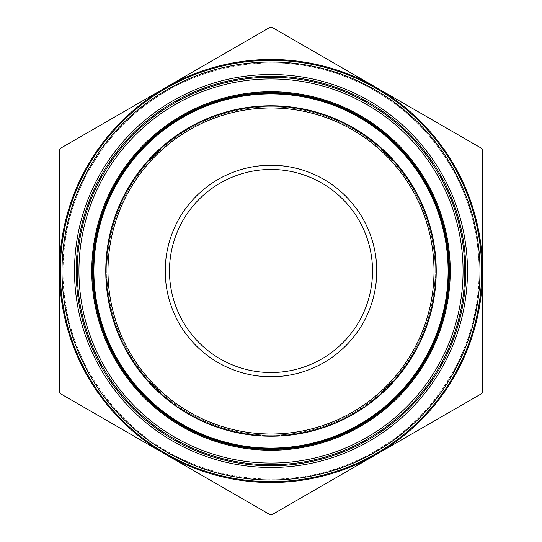 <?xml version="1.0" encoding="UTF-8"?>
<svg xmlns="http://www.w3.org/2000/svg" width="542" height="542" viewBox="0 0 542 542"><rect width="100%" height="100%" fill="white"/><g stroke="black" fill="none" stroke-linecap="round" stroke-linejoin="round"><path stroke-width="0.41" stroke-dasharray="2.71 2.03" d="M435.145 271A164.145 164.145 0 0 1 188.928 413.153A164.145 164.145 0 0 1 188.928 128.847A164.145 164.145 0 0 1 435.145 271A164.145 164.145 0 0 0 271 106.855A164.145 164.145 0 0 0 106.855 271A164.145 164.145 0 0 0 271 435.145A164.145 164.145 0 0 0 435.145 271M77.242 271A193.758 193.758 0 0 0 271 464.758A193.758 193.758 0 0 0 464.758 271A193.758 193.758 0 0 0 271 77.242A193.758 193.758 0 0 0 77.242 271M208.324 119.294A164.145 164.145 0 0 0 170.96 401.134A164.145 164.145 0 0 0 433.715 292.572A164.145 164.145 0 0 0 208.324 119.294A164.145 164.145 0 0 1 422.706 208.324A164.145 164.145 0 0 1 333.676 422.706A164.145 164.145 0 0 1 119.294 333.676A164.145 164.145 0 0 1 208.324 119.294M344.983 450.07A193.758 193.758 0 0 1 91.93 344.983A193.758 193.758 0 0 1 197.017 91.93A193.758 193.758 0 0 0 152.912 424.61A193.758 193.758 0 0 0 463.071 296.46A193.758 193.758 0 0 0 197.017 91.93A193.758 193.758 0 0 1 450.07 197.017A193.758 193.758 0 0 1 344.983 450.07M272.057 27.364L269.943 27.364L60.535 148.264L59.478 150.1L59.478 391.9L60.535 393.736L269.943 514.636L272.057 514.636L481.465 393.736L482.522 391.9L482.522 150.1L481.465 148.264L272.057 27.364M93.319 271A177.681 177.681 0 0 0 359.841 424.874A177.681 177.681 0 0 0 359.841 117.126A177.681 177.681 0 0 0 93.319 271M108.129 271A162.871 162.871 0 0 1 352.436 129.951A162.871 162.871 0 0 1 352.436 412.049A162.871 162.871 0 0 1 108.129 271A162.871 162.871 0 0 1 352.436 129.951A162.871 162.871 0 0 1 352.436 412.049A162.871 162.871 0 0 1 108.129 271M76.205 271A194.795 194.795 0 0 1 368.397 102.302A194.795 194.795 0 0 1 368.397 439.697A194.795 194.795 0 0 1 76.205 271A194.795 194.795 0 0 1 271 76.205A194.795 194.795 0 0 1 465.795 271A194.795 194.795 0 0 0 173.603 102.302A194.795 194.795 0 0 0 173.603 439.697A194.795 194.795 0 0 0 465.795 271A194.795 194.795 0 0 1 271 465.795A194.795 194.795 0 0 1 76.205 271A194.795 194.795 0 0 1 271 76.205A194.795 194.795 0 0 1 465.795 271A194.795 194.795 0 0 1 271 465.795A194.795 194.795 0 0 1 76.205 271M60.325 271A210.675 210.675 0 0 1 376.338 88.549A210.675 210.675 0 0 1 376.338 453.451A210.675 210.675 0 0 1 60.325 271A210.675 210.675 0 0 1 376.338 88.549A210.675 210.675 0 0 1 376.338 453.451A210.675 210.675 0 0 1 60.325 271A210.675 210.675 0 0 1 376.338 88.549A210.675 210.675 0 0 1 376.338 453.451A210.675 210.675 0 0 1 60.325 271A210.675 210.675 0 0 0 271 481.675A210.675 210.675 0 0 0 481.675 271A210.675 210.675 0 0 0 165.662 88.549A210.675 210.675 0 0 0 165.662 453.451A210.675 210.675 0 0 0 481.675 271A210.675 210.675 0 0 0 165.662 88.549A210.675 210.675 0 0 0 165.662 453.451A210.675 210.675 0 0 0 481.675 271A210.675 210.675 0 0 0 165.662 88.549A210.675 210.675 0 0 0 165.662 453.451A210.675 210.675 0 0 0 481.675 271A210.675 210.675 0 0 0 271 60.325A210.675 210.675 0 0 0 60.325 271A210.675 210.675 0 0 0 271 481.675A210.675 210.675 0 0 0 481.675 271A210.675 210.675 0 0 0 271 60.325A210.675 210.675 0 0 0 60.325 271M169.47 271A101.53 101.53 0 0 1 321.765 183.074A101.53 101.53 0 0 1 321.765 358.926A101.53 101.53 0 0 1 169.47 271M376.765 87.818A211.522 211.522 0 0 0 59.478 271A211.522 211.522 0 0 0 376.765 454.182A211.522 211.522 0 0 0 376.765 87.818M433.871 271A162.871 162.871 0 0 0 189.565 129.951A162.871 162.871 0 0 0 189.565 412.049A162.871 162.871 0 0 0 433.871 271A162.871 162.871 0 0 0 189.565 129.951A162.871 162.871 0 0 0 189.565 412.049A162.871 162.871 0 0 0 433.871 271A162.871 162.871 0 0 0 189.565 129.951A162.871 162.871 0 0 0 189.565 412.049A162.871 162.871 0 0 0 433.871 271M165.235 271A105.765 105.765 0 0 0 323.879 362.591A105.765 105.765 0 0 0 323.879 179.409A105.765 105.765 0 0 0 165.235 271M448.681 271A177.681 177.681 0 0 1 182.159 424.874A177.681 177.681 0 0 1 182.159 117.126A177.681 177.681 0 0 1 448.681 271A177.681 177.681 0 0 0 182.159 117.126A177.681 177.681 0 0 0 182.159 424.874A177.681 177.681 0 0 0 448.681 271A177.681 177.681 0 0 1 182.159 424.874A177.681 177.681 0 0 1 182.159 117.126A177.681 177.681 0 0 1 448.681 271A177.681 177.681 0 0 0 182.159 117.126A177.681 177.681 0 0 0 182.159 424.874A177.681 177.681 0 0 0 448.681 271M78.936 271A192.064 192.064 0 0 1 367.029 104.667A192.064 192.064 0 0 1 367.029 437.333A192.064 192.064 0 0 1 78.936 271M435.985 271A164.985 164.985 0 0 1 188.508 413.885A164.985 164.985 0 0 1 188.508 128.115A164.985 164.985 0 0 1 435.985 271M344.339 448.512A192.064 192.064 0 0 0 388.058 118.732A192.064 192.064 0 0 0 80.602 245.756A192.064 192.064 0 0 0 344.339 448.512M207.999 118.515A164.985 164.985 0 0 0 170.445 401.805A164.985 164.985 0 0 0 434.555 292.68A164.985 164.985 0 0 0 207.999 118.515M202.877 106.117A178.406 178.406 0 0 1 447.855 294.448A178.406 178.406 0 0 1 162.268 412.442A178.406 178.406 0 0 1 202.877 106.117M197.661 93.488A192.064 192.064 0 0 1 461.398 296.244A192.064 192.064 0 0 1 153.942 423.268A192.064 192.064 0 0 1 197.661 93.488M202.552 105.331A179.253 179.253 0 0 0 161.753 413.112A179.253 179.253 0 0 0 448.695 294.557A179.253 179.253 0 0 0 202.552 105.331M448.112 271A177.112 177.112 0 0 1 271 448.112A177.112 177.112 0 0 1 93.888 271A177.112 177.112 0 0 1 271 93.888A177.112 177.112 0 0 1 448.112 271A177.112 177.112 0 0 0 271 93.888A177.112 177.112 0 0 0 93.888 271A177.112 177.112 0 0 0 271 448.112A177.112 177.112 0 0 0 448.112 271A177.112 177.112 0 0 1 182.444 424.386A177.112 177.112 0 0 1 182.444 117.614A177.112 177.112 0 0 1 448.112 271M106.313 271A164.687 164.687 0 0 1 353.343 128.379A164.687 164.687 0 0 1 353.343 413.621A164.687 164.687 0 0 1 106.313 271M62.018 271A208.982 208.982 0 0 1 375.491 90.013A208.982 208.982 0 0 1 375.491 451.987A208.982 208.982 0 0 1 62.018 271M74.518 271A196.482 196.482 0 0 0 369.244 441.161A196.482 196.482 0 0 0 369.244 100.839A196.482 196.482 0 0 0 74.518 271M435.687 271A164.687 164.687 0 0 0 188.657 128.379A164.687 164.687 0 0 0 188.657 413.621A164.687 164.687 0 0 0 435.687 271M436.222 271A165.222 165.222 0 0 0 271 105.778A165.222 165.222 0 0 0 105.778 271A165.222 165.222 0 0 0 271 436.222A165.222 165.222 0 0 0 436.222 271M107.973 271A163.027 163.027 0 0 1 352.51 129.816A163.027 163.027 0 0 1 352.51 412.184A163.027 163.027 0 0 1 107.973 271M62.858 271C62.472 207.633 93.122 145.066 143.434 106.537C193.264 67.391 261.481 53.265 322.761 69.403C384.237 84.782 437.211 130.026 462.021 188.338C487.543 246.339 484.263 315.932 453.397 371.27C423.207 426.988 366.209 467.048 303.561 476.574C241.034 486.872 174.443 466.391 128.522 422.726C85.731 381.195 63.841 330.62 62.858 271M479.142 271C478.423 216.346 459.623 168.853 422.726 128.522C384.976 87.465 326.311 61.68 268.771 62.865C208.345 64.701 157.776 87.384 117.058 130.92C77.547 175.554 59.722 228.04 63.583 288.371C67.811 345.762 99.01 401.737 143.434 435.463C203.535 483.091 290.573 492.698 359.624 459.331C431.412 426.527 480.022 349.922 479.142 271"/><path stroke-width="0.81" d="M464.758 271A193.758 193.758 0 0 1 174.124 438.796A193.758 193.758 0 0 1 174.124 103.204A193.758 193.758 0 0 1 464.758 271M269.943 27.364L272.057 27.364L481.465 148.264L482.522 150.1L482.522 391.9L481.465 393.736L272.057 514.636L269.943 514.636L60.535 393.736L59.478 391.9L59.478 150.1L60.535 148.264L269.943 27.364M93.319 271A177.681 177.681 0 0 1 359.841 117.126A177.681 177.681 0 0 1 359.841 424.874A177.681 177.681 0 0 1 93.319 271M76.205 271A194.795 194.795 0 0 0 271 465.795A194.795 194.795 0 0 0 465.795 271A194.795 194.795 0 0 0 271 76.205A194.795 194.795 0 0 0 76.205 271M481.675 271A210.675 210.675 0 0 1 271 481.675A210.675 210.675 0 0 1 60.325 271A210.675 210.675 0 0 1 271 60.325A210.675 210.675 0 0 1 481.675 271M165.235 454.182A211.522 211.522 0 0 1 165.235 87.818A211.522 211.522 0 0 1 482.522 271A211.522 211.522 0 0 1 165.235 454.182M165.235 271A105.765 105.765 0 0 1 323.879 179.409A105.765 105.765 0 0 1 323.879 362.591A105.765 105.765 0 0 1 165.235 271M169.47 271A101.53 101.53 0 0 0 321.765 358.926A101.53 101.53 0 0 0 321.765 183.074A101.53 101.53 0 0 0 169.47 271M449.406 271A178.406 178.406 0 0 0 181.8 116.496A178.406 178.406 0 0 0 181.8 425.504A178.406 178.406 0 0 0 449.406 271M463.064 271A192.064 192.064 0 0 0 174.971 104.667A192.064 192.064 0 0 0 174.971 437.333A192.064 192.064 0 0 0 463.064 271M450.253 271A179.253 179.253 0 0 1 181.374 426.236A179.253 179.253 0 0 1 181.374 115.764A179.253 179.253 0 0 1 450.253 271M93.888 271A177.112 177.112 0 0 0 271 448.112A177.112 177.112 0 0 0 448.112 271A177.112 177.112 0 0 0 271 93.888A177.112 177.112 0 0 0 93.888 271M436.222 271A165.222 165.222 0 0 1 271 436.222A165.222 165.222 0 0 1 105.778 271A165.222 165.222 0 0 1 271 105.778A165.222 165.222 0 0 1 436.222 271M479.982 271A208.982 208.982 0 0 0 166.509 90.013A208.982 208.982 0 0 0 166.509 451.987A208.982 208.982 0 0 0 479.982 271M467.482 271A196.482 196.482 0 0 1 172.756 441.161A196.482 196.482 0 0 1 172.756 100.839A196.482 196.482 0 0 1 467.482 271M107.973 271A163.027 163.027 0 0 0 352.51 412.184A163.027 163.027 0 0 0 352.51 129.816A163.027 163.027 0 0 0 107.973 271"/></g></svg>
